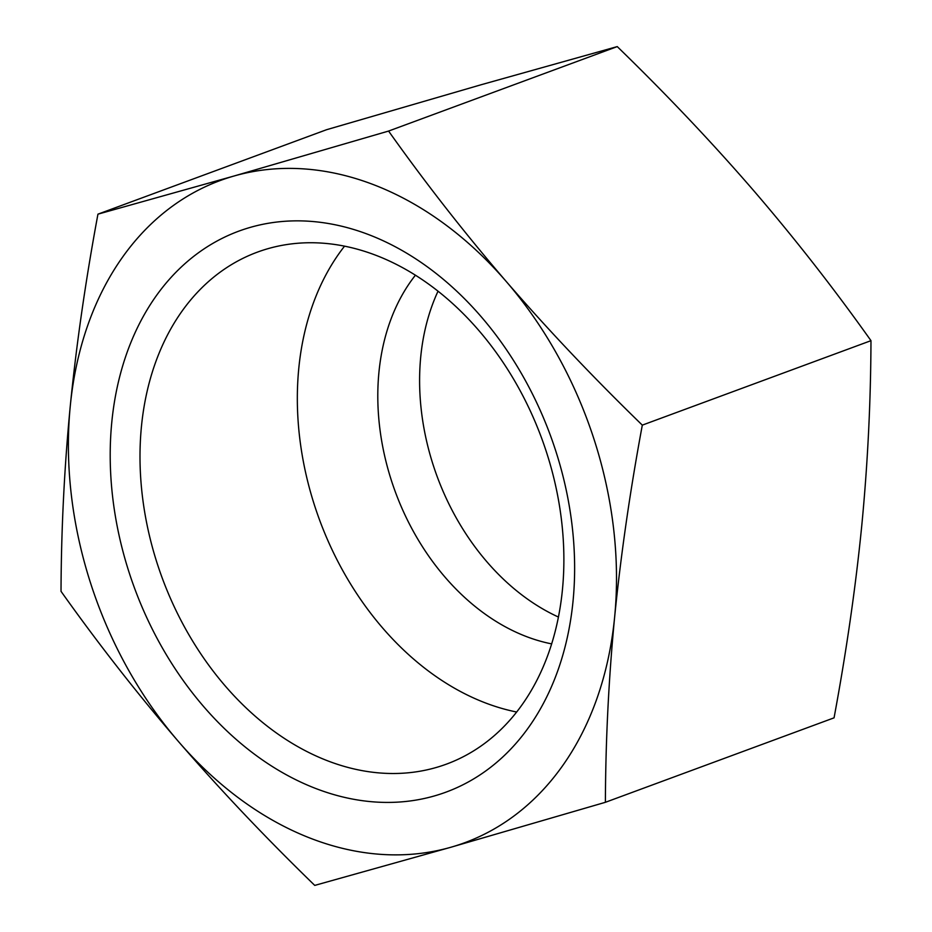 <?xml version="1.0" encoding="UTF-8"?>
<svg xmlns="http://www.w3.org/2000/svg" width="932" height="932" viewBox="0 0 932 932"><rect width="100%" height="100%" fill="white"/><g stroke="black" fill="none" stroke-linecap="round" stroke-linejoin="round"><path stroke-width="1.4" d="M438.04 291.168A215.688 159.78 -110.3 0 0 558.396 617.031M415.439 275.173A215.688 159.78 -110.3 0 0 395.401 492.073A215.688 159.78 -110.3 0 0 551.616 643.872M225.311 686.057A272.89 202.162 -110.3 0 0 446.498 764.112A272.89 202.162 -110.3 0 0 544.16 445.251A272.89 202.162 -110.3 0 0 268.136 248.623A272.89 202.162 -110.3 0 0 257.407 252.129A272.89 202.162 -110.3 0 0 225.311 686.057M203.689 706.607A299.021 221.513 69.7 0 1 250.603 227.292A299.021 221.513 69.7 0 1 573.052 601A299.021 221.513 69.7 0 1 203.689 706.607M344.56 246.141A272.89 202.162 -110.3 0 0 319.606 520.068A272.89 202.162 -110.3 0 0 516.631 712.013M605.392 802.301L450.855 847.258A352.937 261.461 -110.3 0 0 614.631 617.124A352.937 261.461 -110.3 0 0 506.239 281.499A352.937 261.461 -110.3 0 0 234.049 176.008L388.586 131.062C425.761 183.394 464.975 233.536 506.239 281.499C547.678 329.392 593.043 377.274 642.311 425.132C629.974 491.618 620.747 555.612 614.631 617.124C608.712 678.554 605.625 740.288 605.392 802.301L834.058 717.838C846.407 651.352 855.634 587.358 861.739 525.858C867.669 464.416 870.744 402.682 870.977 340.669C833.814 288.338 794.6 238.196 753.336 190.233C711.897 142.34 666.531 94.458 617.252 46.6L481.145 84.742L326.608 129.699L97.942 214.162L234.049 176.008A352.937 261.461 -110.3 0 0 70.261 406.142A352.937 261.461 -110.3 0 0 178.664 741.767A352.937 261.461 -110.3 0 0 450.855 847.258L314.748 885.4C265.469 837.542 220.103 789.66 178.664 741.767C137.4 693.804 98.186 643.663 61.023 591.331C61.256 529.318 64.331 467.584 70.261 406.142C76.366 344.642 85.593 280.649 97.942 214.162M642.311 425.132L870.977 340.669M388.586 131.062L617.252 46.6"/></g></svg>
